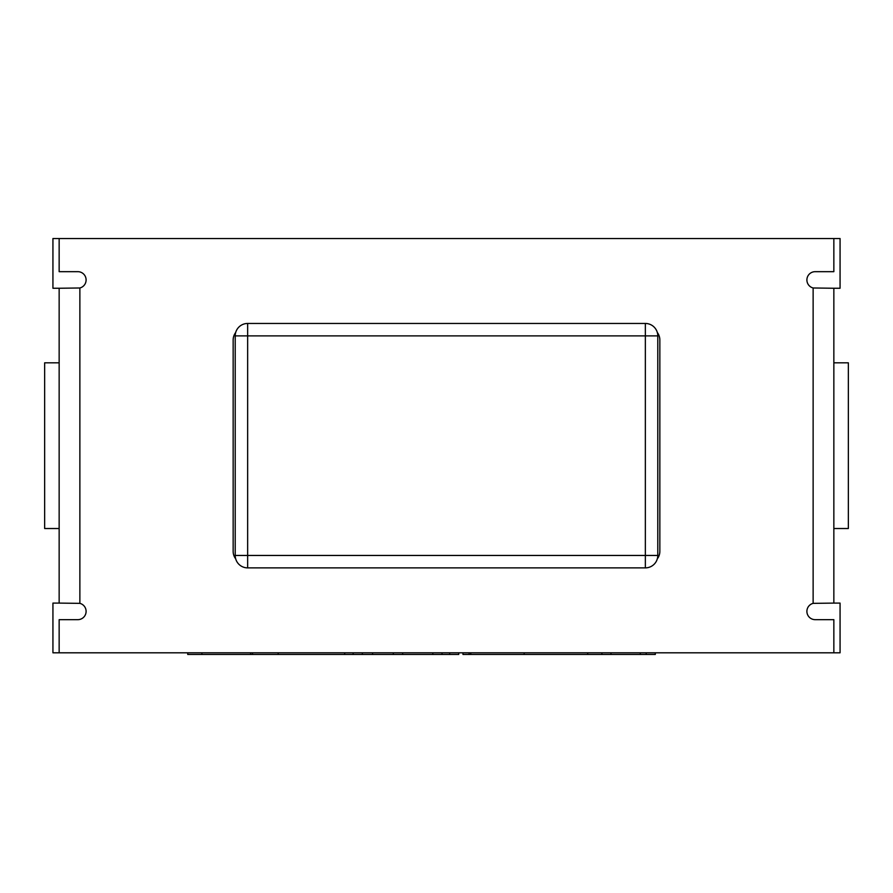 <?xml version="1.0" encoding="UTF-8"?>
<svg xmlns="http://www.w3.org/2000/svg" width="893" height="893" viewBox="0 0 893 893"><rect width="100%" height="100%" fill="white"/><g stroke="black" fill="none" stroke-linecap="round" stroke-linejoin="round"><path stroke-width="1.34" d="M235.216 555.457A12.424 12.424 0 0 0 247.651 567.881A12.424 12.424 0 0 1 235.216 555.457L235.216 335.891L235.216 555.457L645.349 555.457L645.349 567.881A12.424 12.424 0 0 0 657.784 555.457L645.349 555.457L645.349 323.456A12.424 12.424 0 0 1 654.145 327.095A12.424 12.424 0 0 0 645.349 323.456L247.651 323.456A12.424 12.424 0 0 0 235.216 335.891L657.784 335.891L657.784 555.457L657.784 335.891A12.424 12.424 0 0 0 654.145 327.095A12.424 12.424 0 0 1 657.784 335.891M235.685 558.839A12.424 12.424 0 0 1 233.151 551.316L233.151 340.032A12.424 12.424 0 0 1 235.685 332.497A12.424 12.424 0 0 1 247.651 323.456L247.651 567.881L645.349 567.881M657.315 332.497A12.424 12.424 0 0 1 659.849 340.032L659.849 551.316A12.424 12.424 0 0 1 657.315 558.839A12.424 12.424 0 0 0 657.784 555.457M813.132 603.355L833.85 603.099L833.85 288.249L813.132 287.981L813.132 603.355A8.283 8.283 0 0 0 815.209 619.664L833.85 619.664L833.85 652.805L59.15 652.805L59.15 619.664L77.791 619.664A8.283 8.283 0 0 0 79.868 603.355L79.868 287.981L59.15 288.249L59.15 603.099L79.868 603.355M59.15 652.805L52.933 652.805L52.933 603.099L59.15 603.099L59.15 561.675M59.15 329.673L59.15 288.249L52.933 288.249L52.933 238.531L833.85 238.531L833.85 271.673L815.209 271.673A8.283 8.283 0 0 0 813.132 287.981M59.15 366.956L59.15 358.673L59.15 362.815L44.65 362.815L44.65 528.522L59.15 528.522L59.15 532.674L59.15 524.381M79.868 287.981A8.283 8.283 0 0 0 77.791 271.673L59.15 271.673L59.15 238.531M833.85 288.249L840.067 288.249L840.067 238.531L833.85 238.531M833.85 652.805L840.067 652.805L840.067 603.099L833.85 603.099M576.164 654.469L655.306 654.469L655.306 652.805M547.253 654.469L566.787 654.469M462.976 652.805L462.976 654.469L537.753 654.469M294.768 654.469L320.71 654.469M252.529 652.805L252.529 654.469L285.738 654.469M201.918 652.805L201.918 654.469L252.529 654.469M250.62 652.805L250.62 654.469M187.742 652.805L187.742 654.469L201.918 654.469M278.158 652.805L278.158 654.469M250.754 652.805L250.754 654.469M311.222 654.469L328.01 654.469M293.228 654.469L341.874 654.469M304.993 654.469L319.426 654.469M284.778 654.469L293.674 654.469M353.126 652.805L353.126 654.469L364.511 654.469M362.346 652.805L362.346 654.469L458.745 654.469L458.745 652.805M372.593 652.805L372.593 654.469M393.322 652.805L393.322 654.469M402.665 652.805L402.665 654.469M432.804 652.805L432.804 654.469M442.024 652.805L442.024 654.469M449.659 652.805L449.659 654.469M469.115 652.805L469.115 654.469M470.767 652.805L470.767 654.469M524.18 652.805L524.18 654.469M523.867 654.469L584.524 654.469M551.461 654.469L563.55 654.469M610.979 652.805L610.979 654.469M601.893 652.805L601.893 654.469M640.292 652.805L640.292 654.469M646.208 652.805L646.208 654.469M587.706 652.805L587.706 654.469M336.404 654.469L353.126 654.469M344.676 652.805L344.676 654.469M403.524 654.469L432.569 654.469M833.85 528.522L848.35 528.522L848.35 362.815L833.85 362.815"/></g></svg>
